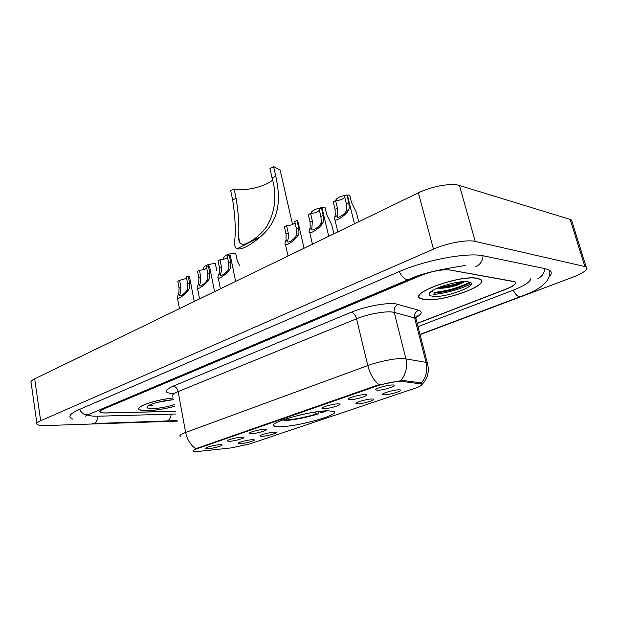 <?xml version="1.0" encoding="UTF-8"?>
<svg xmlns="http://www.w3.org/2000/svg" width="618" height="618" viewBox="0 0 618 618"><rect width="100%" height="100%" fill="white"/><g stroke="black" fill="none" stroke-linecap="round" stroke-linejoin="round"><path stroke-width="0.93" d="M281.337 426.652C300.124 426.134 341.414 414.284 333.836 411.387L327.71 410.777C309.301 410.908 266.134 423.361 274.183 426.034C275.342 426.598 277.729 426.806 281.337 426.652M274.214 432.191L275.906 432.252C279.004 432.747 267.602 436.084 262.132 436.3L259.946 436.022C259.135 435.142 269.471 432.361 274.214 432.191M371.936 399.004L373.079 399.074C377.057 399.607 363.353 403.832 357.76 403.817L355.968 403.492C354.809 402.442 367.146 398.958 371.936 399.004M398.973 389.819L399.962 389.888C404.211 390.421 389.796 394.925 384.187 394.84L382.511 394.508C381.244 393.403 394.191 389.703 398.973 389.819M252.098 439.707L253.913 439.761C256.825 440.24 245.894 443.4 240.472 443.654L238.193 443.4C237.451 442.55 247.385 439.908 252.098 439.707M241.468 437.165L243.376 437.227C246.482 437.745 235.234 441.028 229.548 441.275L227.123 440.982C226.358 440.078 236.547 437.359 241.468 437.165M264.156 429.332L265.933 429.402C269.247 429.935 257.497 433.411 251.758 433.612L249.433 433.303C248.59 432.353 259.212 429.487 264.156 429.332M338.015 403.848L339.359 403.925C343.376 404.489 329.865 408.66 323.994 408.683L321.978 408.336C320.873 407.239 333.009 403.832 338.015 403.848M364.782 394.616L365.956 394.686C370.252 395.265 356.045 399.707 350.143 399.661L348.243 399.298C347.022 398.154 359.769 394.531 364.782 394.616M392.731 384.968L393.736 385.037C398.324 385.617 383.361 390.375 377.443 390.244L375.659 389.873C374.323 388.676 387.725 384.813 392.731 384.968M219.645 444.69L221.684 444.751C224.597 445.254 213.805 448.359 208.181 448.653L205.67 448.374C204.975 447.509 214.77 444.929 219.645 444.69M200.023 451.24L193.604 451.155C192.855 450.63 194.129 449.773 197.42 448.598L376.671 386.126C387.285 382.758 395.829 381.19 402.287 381.414L421.491 384.033C422.859 384.883 420.603 386.327 414.724 388.374L249.602 443.963L231.379 447.88L200.023 451.24M417.173 323.338L505.926 289.108C513.921 285.871 516.934 283.399 514.964 281.684L449.943 269.973C442.063 269.239 432.445 271.039 421.105 275.389L103.453 409.116C100.641 410.329 99.575 411.318 100.255 412.082C100.997 412.747 102.967 413.04 106.165 412.978L175.605 411.341M87.818 414.84C89.425 415.883 92.955 416.339 98.393 416.208L176.091 413.998M418.023 326.621L513.002 290.259C524.937 285.555 530.877 281.545 530.823 278.216M420.085 334.655L572.492 277.32C584.242 272.669 588.784 269.17 586.127 266.821L475.196 241.414C467.285 239.375 446.899 243.129 433.473 249.139L40.657 420.734C37.443 422.171 36.23 423.361 37.01 424.296C38.069 425.284 41.112 425.709 46.118 425.563L177.381 421.105M572.345 222.689L571.511 220.008L570.175 219.421L459.468 185.493C451.488 182.773 431.41 186.335 418.371 192.824L34.678 378.842C31.526 380.41 30.352 381.769 31.163 382.921L36.871 423.307M549.441 276.733C551.982 273.805 551.859 271.549 549.054 269.942L545.431 268.73L483.778 255.898C468.058 252.074 425.462 259.969 398.811 271.781L79.089 409.595C71.433 412.986 68.544 415.744 70.406 417.853L72.8 419.174M173.179 397.961C155.975 399.591 135.118 406.706 139.096 409.425C140.193 410.367 142.997 410.792 147.509 410.707C155.96 410.391 165.021 408.923 174.693 406.312M424.187 299.583C441.522 302.565 491.395 284.867 480.286 279.236L477.25 278.27C460.302 274.608 408.544 293.249 420.201 298.417L424.187 299.583M193.295 450.561L193.411 451.171C192.762 450.823 193.542 450.012 195.751 448.738L376.779 385.416L402.318 380.41L420.603 382.851L422.086 384.095M433.99 293.125C447.787 291.681 459.908 288.142 470.337 282.511M420.425 275.45L103.198 409.054C100.386 410.267 99.32 411.256 100 412.028C100.742 412.685 102.712 412.978 105.91 412.917L175.597 411.279M417.212 323.477L505.949 289.263C513.937 286.026 516.949 283.554 514.987 281.847L449.232 269.865M434.029 293.025C445.199 292.353 462.473 287.331 470.213 282.441M173.187 398.015C156.161 399.614 135.396 406.675 139.351 409.379C140.433 410.306 143.214 410.723 147.671 410.638C156.076 410.321 165.083 408.861 174.685 406.258M173.503 399.769C163.855 400.078 147.887 404.381 147.045 406.876C146.582 408.073 148.482 408.645 152.754 408.598C159.954 408.282 167.169 406.953 174.384 404.62M157.536 402.318L172.283 399.838M149.371 405.138L152.445 405.694L150.498 404.62M152.445 405.694L149.68 404.991M476.965 278.386C460.194 274.763 408.977 293.21 420.51 298.324L424.45 299.475C441.607 302.434 490.97 284.906 479.977 279.344L476.965 278.386M432.592 296.2C445.856 298.517 482.743 283.963 468.259 281.878L467.092 281.738C456.517 280.479 429.487 289.209 429.255 293.836C428.992 295.064 430.105 295.852 432.592 296.2M437.227 288.142L441.051 288.328C451.117 287.424 458.819 285.261 464.164 281.831M431.565 291.232L433.079 292.175L432.191 290.8M433.342 294.554C447.123 292.901 459.769 289.332 471.279 283.847M433.079 292.175L431.642 291.178M461.7 281.823C455.404 284.45 448.313 286.119 440.418 286.837M463.763 281.692C456.856 285.022 448.498 287.015 438.695 287.679L438.286 287.687M186.628 278.339L179.606 280.371L180.896 287.161L180.572 292.353L179.591 295.08C178.841 297.768 184.852 293.527 186.775 290.568L187.679 288.799L187.663 283.747L186.35 276.926L188.189 275.983L189.479 276.671L189.618 277.42M188.189 275.983L189.51 282.82L189.471 287.903L188.614 289.649C186.273 293.805 176.145 301.538 177.296 297.158L178.811 293.233L179.089 288.073L177.799 281.298L179.606 280.371M206.698 268.065C205.083 269.324 202.658 270.051 199.429 270.244L200.78 277.134L200.502 282.403L199.591 285.053C198.787 287.88 205.045 283.562 206.984 280.495L207.88 278.718L207.795 273.596L206.42 266.667L208.328 265.694L209.525 266.358L209.687 267.161M208.328 265.694L209.711 272.631L209.734 277.783L208.899 279.545C206.566 283.84 196.03 291.727 197.258 287.123L198.672 283.314L198.896 278.085L197.551 271.202L199.429 270.244M227.532 257.397C225.894 258.757 223.376 259.537 219.985 259.73L221.414 266.737L221.182 272.067L220.348 274.639C219.483 277.606 226.01 273.226 227.965 270.043L228.838 268.243L228.699 263.059L227.246 256.022L229.232 255.01L230.336 255.651L230.514 256.524M229.232 255.01L230.684 262.055L230.769 267.277L229.95 269.054C227.633 273.504 216.655 281.545 217.984 276.702L219.282 273.017L219.46 267.718L218.038 260.726L219.985 259.73M295.041 222.781C293.349 224.496 290.53 225.47 286.597 225.694L288.251 233.032L288.204 238.594L287.602 240.881C286.505 244.295 294.014 239.722 296.007 236.138L296.818 234.292L296.439 228.907L294.755 221.522L296.98 220.379L298.023 222.001M296.98 220.379L298.672 227.779L298.988 233.202L298.239 235.025C295.999 240.031 283.423 248.498 285.107 242.905L286.064 239.66L286.057 234.145L284.411 226.806L286.597 225.694M319.382 210.274C317.675 212.144 314.755 213.187 310.607 213.419L312.353 220.889L311.843 228.691C310.661 232.275 318.556 227.648 320.557 223.909L321.337 222.04L320.881 216.586L319.104 209.077L321.422 207.895L322.372 209.533M321.422 207.895L323.206 215.412L323.6 220.912L322.89 222.743C320.68 227.965 307.478 236.563 309.301 230.699L310.151 227.633L310.066 222.04L308.328 214.585L310.607 213.419M344.744 197.235C343.029 199.259 339.985 200.394 335.613 200.641L337.451 208.227L337.104 215.991C335.821 219.738 344.133 215.072 346.142 211.155L346.899 209.278L346.335 203.747L344.465 196.115L346.883 194.879L347.749 196.547M346.883 194.879L348.761 202.526L349.255 208.096L348.575 209.942C346.412 215.396 332.523 224.118 334.5 217.984L335.234 215.103L335.072 209.432L333.241 201.847L335.613 200.641M216.679 270.244L215.327 263.538C207.864 264.095 203.971 265.655 203.639 268.227L203.894 269.494M239.39 265.331L237.08 259.977L235.667 253.171C227.996 253.735 223.994 255.365 223.677 258.077L223.901 259.158M332.6 228.413L331.75 224.867L326.791 214.84L325.06 207.594C319.398 206.968 309.672 211.178 311.557 213.395M357.304 216.115L356.362 212.306L351.488 202.418L349.672 195.049L347.177 195.056M335.559 200.665C336.3 198.139 339.908 196.3 346.381 195.133M234.114 188.907L236.068 198.139C238.502 213.256 239.336 226.18 238.571 236.903C238.478 241.854 240.209 244.334 243.762 244.357C249.765 243.144 260.68 235.226 266.721 226.675C275.311 211.511 277.103 195.296 272.082 178.03L275.728 175.999C280.549 198.092 280.657 219.444 260.363 236.879C249.494 245.918 241.731 249.904 237.057 248.83C235.249 247.972 234.423 245.686 234.585 241.978C235.883 230.808 235.242 216.825 232.662 200.039L230.723 190.831L234.114 188.907C244.62 191.495 264.604 186.968 272.546 180.193M272.082 178.03L269.958 168.567L273.589 166.505L280.163 170.112L292.523 224.481M318.309 411.611L318.1 413.929C306.358 417.49 295.165 419.746 284.527 420.68L283.415 419.73M319.823 411.418L320.773 412.492L322.434 412.445L326.327 410.831M320.773 412.492L324.404 410.955M284.527 420.68L286.482 420.001C295.976 419.151 305.964 417.142 316.439 413.975L318.1 413.929M287.123 418.502L286.482 420.001M316.439 413.975L314.794 412.121M281.113 174.284L280.163 170.112M275.728 175.999L273.589 166.505M280.502 420.819L282.805 419.954M282.295 420.14L282.72 420.14M420.572 383.817L420.317 382.812M402.287 381.414L402.032 380.379M376.671 386.126L376.516 385.501M197.42 448.598L197.32 448.05M399.174 271.626C402.542 277.938 405.895 280.472 409.24 279.22C426.706 270.923 456.64 267.038 465.763 265.385M483.083 255.759C482.604 260.981 480.178 264.628 475.814 266.706M544.775 268.591C544.35 273.31 542.071 276.594 537.946 278.432M549.672 270.329C551.194 280.595 541.476 289.34 520.518 296.563C518.255 297.273 515.837 295.134 513.264 290.151M93.627 423.554L167.262 420.958C169.487 419.923 170.784 417.698 171.155 414.276M92.128 423.608L94.083 423.407C96.315 422.295 97.629 419.9 98.03 416.215M79.521 409.41C82.225 414.083 85.547 415.659 89.494 414.122L98.254 410.422M418.371 192.824L433.473 249.139M459.468 185.493L475.196 241.414M570.175 219.421L584.821 266.373M34.678 378.842L40.657 420.734M173.511 393.612C163.886 392.994 163.731 390.522 173.063 386.188L351.194 312.26C353.643 312.863 355.427 315.041 356.547 318.788L178.138 391.58C173.473 393.542 171.711 395.111 172.87 396.277M351.194 312.26C364.45 306.621 386.204 302.496 395.636 303.793L418.664 310.251C422.72 311.673 421.862 314.099 416.107 317.521M400.881 380.472C405.987 374.091 407.656 366.845 405.879 358.726L394.23 312.391L392.005 312.005C384.419 311.063 367.162 314.353 356.547 318.788L367.772 365.57C378.633 361.499 396.115 358.069 403.67 358.502L426.057 362.38L427.316 362.751L427.772 364.365M378.988 384.805C373.689 380.309 369.95 373.898 367.772 365.57L185.639 432.461C187.161 439.707 190.529 445.13 195.751 448.738M421.36 383.09C426.227 377.003 427.787 370.097 426.057 362.38L414.639 317.969L394.23 312.391C393.643 308.583 395.033 305.895 398.401 304.319M180.178 436.493C179.058 435.605 180.881 434.261 185.639 432.461L178.138 391.58C177.296 388.313 175.605 386.52 173.063 386.188M416.455 320.557L415.929 318.494L414.639 317.969C414.06 314.323 415.404 311.75 418.664 310.251M434.315 292.391C447.579 290.97 459.305 287.563 469.502 282.163M433.944 293.226C447.772 291.758 459.939 288.212 470.452 282.58M436.478 288.482L439.846 287.996M188.614 289.649L186.775 290.568M179.954 293.967L178.138 294.871M180.896 287.161L179.089 288.073M189.51 282.82L187.663 283.747M208.899 279.545L206.984 280.495M199.908 284.025L198.023 284.96M200.78 277.134L198.896 278.085M209.711 272.631L207.795 273.596M229.95 269.054L227.965 270.043M220.618 273.704L218.664 274.678M221.414 266.737L219.46 267.718M230.684 262.055L228.699 263.059M298.239 235.025L296.007 236.138M287.741 240.255L285.539 241.352M288.251 233.032L286.057 234.145M298.672 227.779L296.439 228.907M322.89 222.743L320.557 223.909M311.951 228.196L309.657 229.332M312.353 220.889L310.066 222.04M323.206 215.412L320.881 216.586M348.575 209.942L346.142 211.155M337.173 215.628L334.786 216.818M337.451 208.227L335.072 209.432M348.761 202.526L346.335 203.747M299.552 415.126L306.628 413.589M237.057 248.83L260.363 236.879M232.662 200.039L236.068 198.139M421.491 384.033L421.237 383.029M375.814 389.379L375.659 389.873M348.39 398.849L348.243 399.298M322.117 407.919L321.978 408.336M382.65 394.075L382.511 394.508M356.099 403.09L355.968 403.492M273.867 424.504L274.183 426.034M99.251 410.004L408.398 279.583M520.032 296.748L420.016 334.392M85.253 416.208L88.498 414.539M177.227 420.24L166.767 421.113M571.511 220.008L586.127 266.821M421.97 384.55C427.803 378.625 429.587 371.356 427.316 362.751L415.929 318.494L417.158 315.713L414.632 317.946M138.88 408.181L139.096 409.425M430.128 292.461L429.255 293.836M441.051 288.328L438.695 287.679M179.714 295.713L179.591 295.08M189.479 276.671L194.268 301.468M177.474 298.108L179.459 308.652M199.73 285.74L199.591 285.053M209.525 266.358L214.57 291.626M197.459 288.15L199.56 298.903M220.502 275.389L220.348 274.639M230.336 255.651L235.651 281.406M218.208 277.822L220.417 288.791M287.81 241.816L287.602 240.881M297.768 220.896L304.041 248.251M285.423 244.311L288.042 256.006M312.082 229.703L311.843 228.691M322.094 208.351L328.73 236.285M309.657 232.221L312.43 244.187M337.366 217.088L337.104 215.991M347.432 195.265L354.462 223.809M334.894 219.622L337.845 231.866M331.75 224.867L333.882 233.782M356.362 212.306L358.703 221.754M238.571 236.903L239.854 242.998"/></g></svg>

